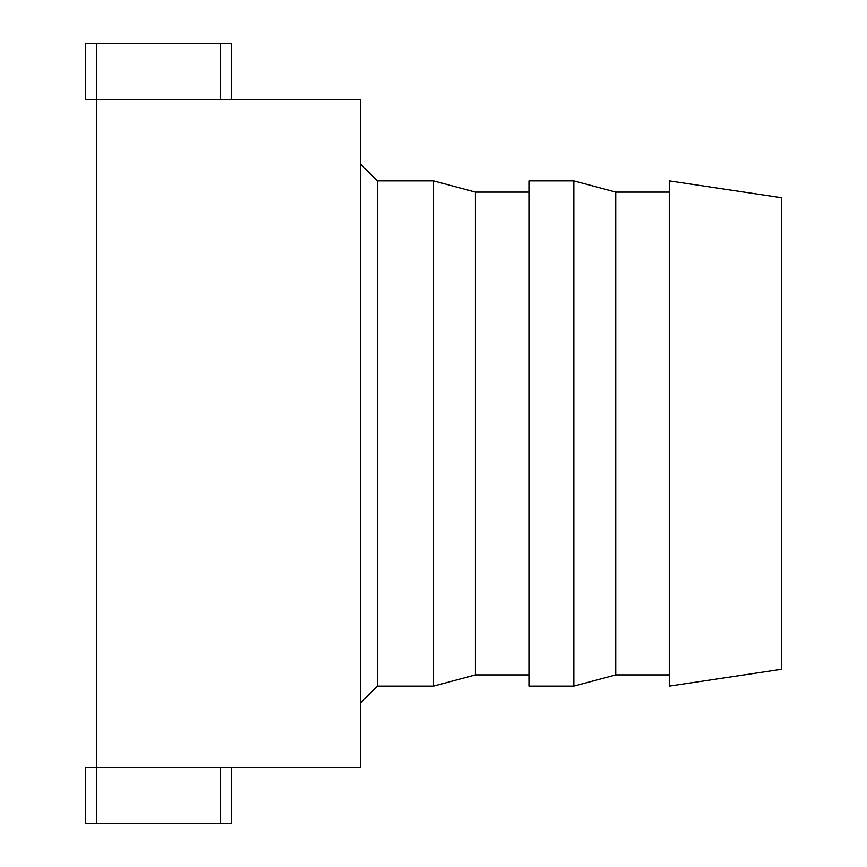 <?xml version="1.0" encoding="UTF-8"?>
<svg xmlns="http://www.w3.org/2000/svg" width="867" height="867" viewBox="0 0 867 867"><rect width="100%" height="100%" fill="white"/><g stroke="black" fill="none" stroke-linecap="round" stroke-linejoin="round"><path stroke-width="1.3" d="M220.185 767.512L96.681 767.512L96.681 99.488L85.454 99.488L85.454 43.35L96.681 43.35L96.681 99.488L360.52 99.488L360.52 767.512L220.185 767.512L220.185 823.65L85.454 823.65L85.454 767.512L96.681 767.512L96.681 823.65M231.413 99.488L231.413 43.35L220.185 43.35L220.185 99.488M231.413 767.512L231.413 823.65L220.185 823.65M220.185 43.35L96.681 43.35M669.27 192.116L615.743 192.116L615.743 674.884L669.27 674.884M615.743 192.116L573.846 180.889L573.846 686.111L615.743 674.884M573.846 180.889L528.935 180.889L528.935 686.111L573.846 686.111M528.935 192.116L475.398 192.116L475.398 674.884L528.935 674.884M475.398 192.116L433.5 180.889L433.5 686.111L475.398 674.884M433.5 180.889L377.362 180.889L377.362 686.111L433.5 686.111M781.546 669.27L781.546 197.73L669.27 180.889L669.27 686.111L781.546 669.27M377.362 686.111L360.52 702.953M377.362 180.889L360.52 164.047"/></g></svg>
